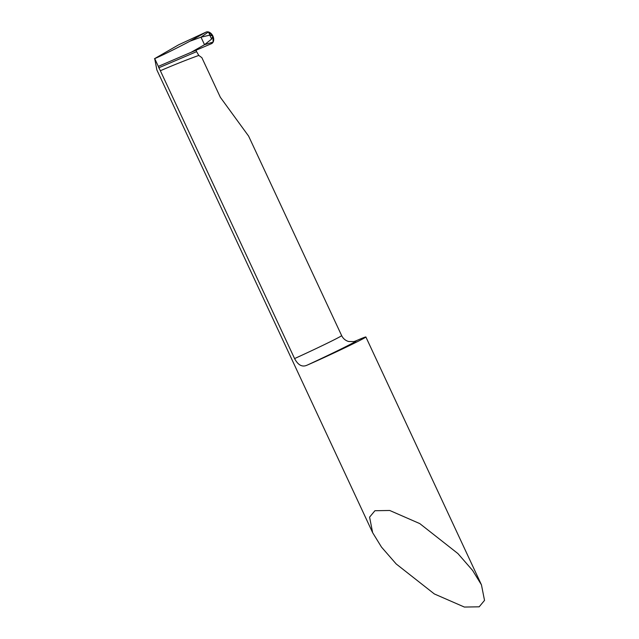<?xml version="1.0" encoding="UTF-8"?>
<svg xmlns="http://www.w3.org/2000/svg" width="639" height="639" viewBox="0 0 639 639"><rect width="100%" height="100%" fill="white"/><g stroke="black" fill="none" stroke-linecap="round" stroke-linejoin="round"><path stroke-width="0.96" d="M374.933 510.721L389.726 510.481L419.791 523.605L457.907 553.566L472.596 570.419L481.455 584.845L484.522 600.396L479.17 606.818L464.377 607.05L434.32 593.935L396.196 563.965L381.507 547.112L372.649 532.686L369.582 517.143L374.933 510.721M294.579 358.575A38.284 0.998 -25 0 0 331.905 340.922A38.284 0.998 -25 0 0 341.641 335.603C343.127 338.606 345.451 340.571 348.63 341.506L353.862 341.585L355.843 340.891A38.284 0.998 155 0 1 365.875 336.977A38.284 0.998 155 0 1 345.292 347.592A38.284 0.998 155 0 1 307.647 364.933L307.063 365.173C302.263 367.401 298.101 365.196 294.579 358.575L154.71 58.62L156.867 69.939L372.649 532.686M341.641 335.603L248.603 136.083L220.343 97.296L201.86 57.654L198.785 55.433C187.467 59.491 174.655 64.595 160.357 70.729M154.478 58.716L178.585 44.842L205.966 32.142L190.015 41.176L201.013 37.182L208.418 31.95A6.39 4.537 -116.5 0 0 205.966 32.142M198.785 55.433L196.596 51.647A1.637 1.166 63.5 0 1 196.884 49.515L196.884 49.515M191.117 52.31L211.357 43.716A6.39 4.537 -116.5 0 0 211.421 43.692A6.39 4.537 -116.5 0 0 213.13 42.062L204.52 44.706L201.013 37.182L204.52 44.706L191.117 52.31L158.328 66.384M154.71 58.62C162.809 55.114 174.575 49.299 190.015 41.176M204.52 44.706L213.13 42.062A6.39 4.537 -116.5 0 0 212.915 36.08L211.613 39.059L204.52 44.706M208.418 31.95L201.013 37.182L209.792 35.153L212.915 36.08A6.39 4.537 -116.5 0 0 208.418 31.95M209.904 35.137L208.418 31.95L212.915 36.08L213.13 42.062M307.647 364.933A49.219 1.286 -25 0 0 343.654 347.728A49.219 1.286 -25 0 0 355.843 340.891M196.596 51.647L158.704 67.838M209.792 35.153L211.613 39.059M481.455 584.845L365.875 336.977M191.428 52.174L211.413 43.692"/></g></svg>
